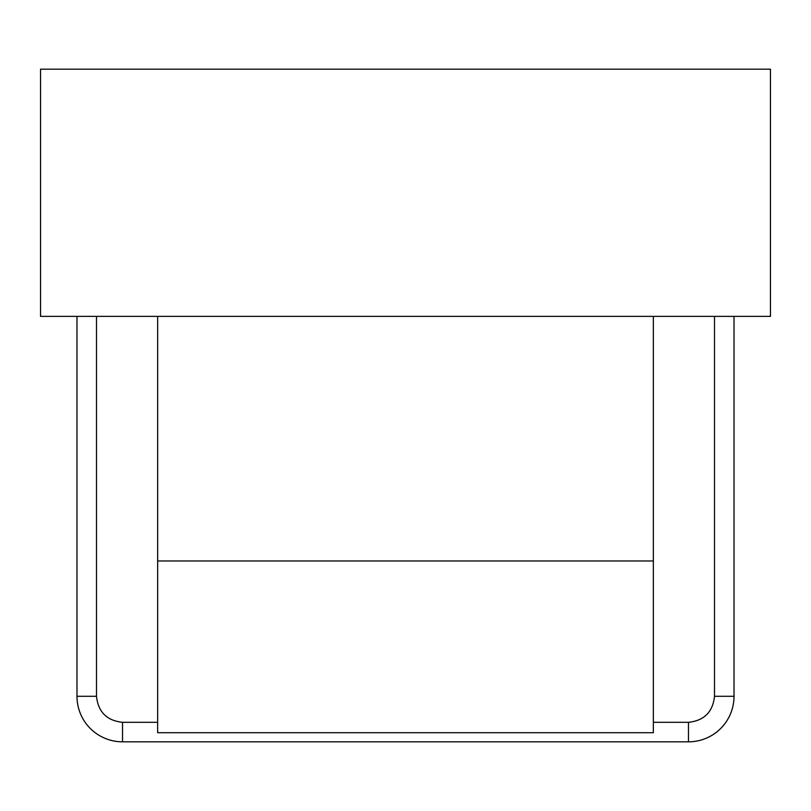 <?xml version="1.0" encoding="UTF-8"?>
<svg xmlns="http://www.w3.org/2000/svg" width="811" height="811" viewBox="0 0 811 811"><rect width="100%" height="100%" fill="white"/><g stroke="black" fill="none" stroke-linecap="round" stroke-linejoin="round"><path stroke-width="1.22" d="M40.55 69.178L770.45 69.178L770.45 316.381L40.55 316.381L40.55 69.178M76.984 316.381L76.984 696.284L96.499 696.284L96.499 316.381M157.648 560.979L157.648 732.718L653.352 732.718L653.352 560.979L157.648 560.979L157.648 316.381M653.352 316.381L653.352 560.979M157.648 722.307L122.522 722.307L122.522 741.822A45.538 45.538 0 0 1 76.984 696.284A45.538 45.538 0 0 0 122.522 741.822L688.478 741.822A45.538 45.538 0 0 0 734.016 696.284L734.016 316.381M714.501 316.381L714.501 696.284C712.849 711.977 704.171 720.655 688.478 722.307L653.352 722.307M122.522 722.307C106.829 720.655 98.151 711.977 96.499 696.284M714.501 696.284L734.016 696.284M688.478 722.307L688.478 741.822"/></g></svg>
